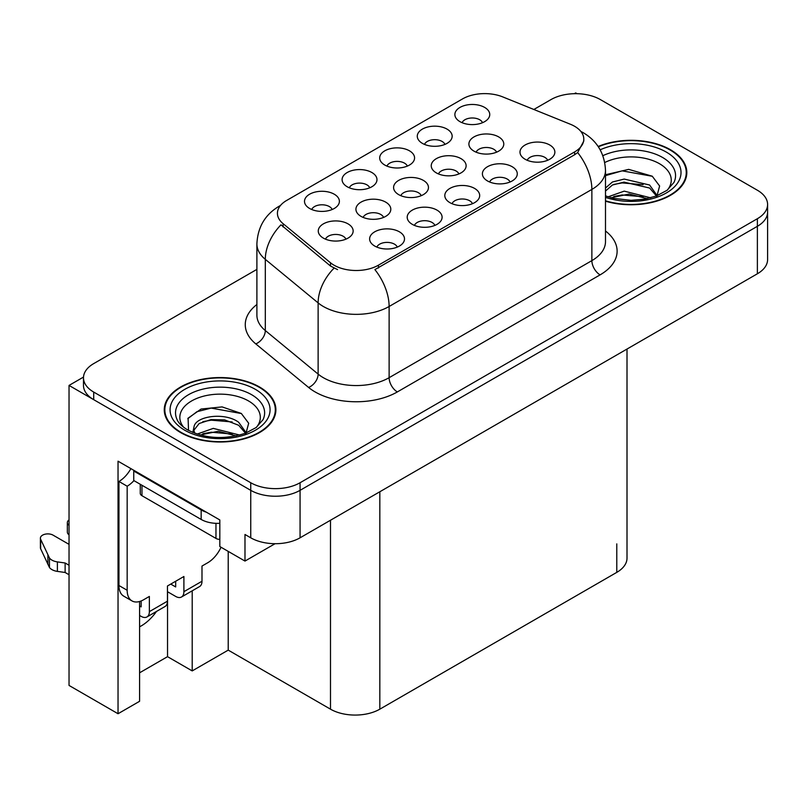 <?xml version="1.0" encoding="UTF-8"?>
<svg xmlns="http://www.w3.org/2000/svg" width="808" height="808" viewBox="0 0 808 808"><rect width="100%" height="100%" fill="white"/><g stroke="black" fill="none" stroke-linecap="round" stroke-linejoin="round"><path stroke-width="1.21" d="M383.578 217.413A10.464 6.04 0 0 0 380.77 214.474A10.464 6.04 0 0 0 370.458 212.938A10.464 6.04 0 0 0 363.156 217.413M385.699 202.131A17.443 10.07 0 0 0 363.348 201.01A17.443 10.07 0 0 0 357.57 213.524A17.443 10.07 0 0 0 361.035 216.372A17.443 10.07 0 0 0 389.163 213.524A17.443 10.07 0 0 0 385.699 202.131M482.517 122.695A10.464 6.04 0 0 0 479.71 119.756A10.464 6.04 0 0 0 469.397 118.221A10.464 6.04 0 0 0 462.105 122.695M484.638 107.413A17.443 10.07 0 0 0 462.297 106.292A17.443 10.07 0 0 0 456.52 118.806A17.443 10.07 0 0 0 459.974 121.654A17.443 10.07 0 0 0 488.103 118.806A17.443 10.07 0 0 0 484.638 107.413M345.915 239.158A10.464 6.04 0 0 0 343.107 236.219A10.464 6.04 0 0 0 332.795 234.684A10.464 6.04 0 0 0 325.503 239.158M348.046 223.877A17.443 10.07 0 0 0 325.695 222.745A17.443 10.07 0 0 0 319.918 235.269A17.443 10.07 0 0 0 323.372 238.118A17.443 10.07 0 0 0 351.5 235.269A17.443 10.07 0 0 0 348.046 223.877M547.632 160.297A10.464 6.04 0 0 0 544.824 157.348A10.464 6.04 0 0 0 534.522 155.823A10.464 6.04 0 0 0 527.22 160.297M549.763 145.006A17.443 10.07 0 0 0 527.412 143.885A17.443 10.07 0 0 0 521.635 156.398A17.443 10.07 0 0 0 525.099 159.247A17.443 10.07 0 0 0 553.217 156.398A17.443 10.07 0 0 0 549.763 145.006M332.159 209.504A10.464 6.04 0 0 0 329.341 206.565A10.464 6.04 0 0 0 319.039 205.03A10.464 6.04 0 0 0 311.736 209.504M334.28 194.223A17.443 10.07 0 0 0 311.928 193.102A17.443 10.07 0 0 0 306.151 205.616A17.443 10.07 0 0 0 309.615 208.464A17.443 10.07 0 0 0 337.744 205.616A17.443 10.07 0 0 0 334.28 194.223M458.883 173.932A10.464 6.04 0 0 0 456.076 170.993A10.464 6.04 0 0 0 445.774 169.458A10.464 6.04 0 0 0 438.471 173.932M461.014 158.651A17.443 10.07 0 0 0 438.663 157.53A17.443 10.07 0 0 0 432.886 170.044A17.443 10.07 0 0 0 436.35 172.892A17.443 10.07 0 0 0 464.479 170.044A17.443 10.07 0 0 0 461.014 158.651M472.458 203.697A10.464 6.04 0 0 0 469.65 200.758A10.464 6.04 0 0 0 459.338 199.222A10.464 6.04 0 0 0 452.036 203.697M474.579 188.416A17.443 10.07 0 0 0 452.228 187.294A17.443 10.07 0 0 0 446.45 199.808A17.443 10.07 0 0 0 449.915 202.656A17.443 10.07 0 0 0 478.043 199.808A17.443 10.07 0 0 0 474.579 188.416M496.546 152.197A10.464 6.04 0 0 0 493.739 149.248A10.464 6.04 0 0 0 483.426 147.723A10.464 6.04 0 0 0 476.124 152.197M498.667 136.906A17.443 10.07 0 0 0 476.316 135.784A17.443 10.07 0 0 0 470.539 148.298A17.443 10.07 0 0 0 474.003 151.147A17.443 10.07 0 0 0 502.132 148.298A17.443 10.07 0 0 0 498.667 136.906M369.741 187.809A10.464 6.04 0 0 0 366.933 184.86A10.464 6.04 0 0 0 356.631 183.335A10.464 6.04 0 0 0 349.329 187.809M371.872 172.518A17.443 10.07 0 0 0 349.521 171.397A17.443 10.07 0 0 0 343.743 183.911A17.443 10.07 0 0 0 347.208 186.759A17.443 10.07 0 0 0 375.326 183.911A17.443 10.07 0 0 0 371.872 172.518M434.866 225.402A10.464 6.04 0 0 0 432.058 222.463A10.464 6.04 0 0 0 421.746 220.927A10.464 6.04 0 0 0 414.443 225.402M436.987 210.12A17.443 10.07 0 0 0 414.635 208.989A17.443 10.07 0 0 0 408.858 221.513A17.443 10.07 0 0 0 412.322 224.361A17.443 10.07 0 0 0 440.451 221.513A17.443 10.07 0 0 0 436.987 210.12M510.05 181.992A10.464 6.04 0 0 0 507.232 179.053A10.464 6.04 0 0 0 496.93 177.518A10.464 6.04 0 0 0 489.628 181.992M512.171 166.711A17.443 10.07 0 0 0 489.82 165.589A17.443 10.07 0 0 0 484.043 178.103A17.443 10.07 0 0 0 487.507 180.952A17.443 10.07 0 0 0 515.635 178.103A17.443 10.07 0 0 0 512.171 166.711M397.273 247.107A10.464 6.04 0 0 0 394.466 244.157A10.464 6.04 0 0 0 384.154 242.632A10.464 6.04 0 0 0 376.851 247.107M399.394 231.815A17.443 10.07 0 0 0 377.043 230.694A17.443 10.07 0 0 0 371.266 243.208A17.443 10.07 0 0 0 374.73 246.056A17.443 10.07 0 0 0 402.859 243.208A17.443 10.07 0 0 0 399.394 231.815M421.231 195.677A10.464 6.04 0 0 0 418.423 192.728A10.464 6.04 0 0 0 408.111 191.203A10.464 6.04 0 0 0 400.819 195.677M423.352 180.386A17.443 10.07 0 0 0 401.01 179.265A17.443 10.07 0 0 0 395.233 191.779A17.443 10.07 0 0 0 398.687 194.627A17.443 10.07 0 0 0 426.816 191.779A17.443 10.07 0 0 0 423.352 180.386M444.925 144.4A10.464 6.04 0 0 0 442.117 141.461A10.464 6.04 0 0 0 431.805 139.925A10.464 6.04 0 0 0 424.513 144.4M447.056 129.118A17.443 10.07 0 0 0 424.705 127.987A17.443 10.07 0 0 0 418.928 140.511A17.443 10.07 0 0 0 422.382 143.359A17.443 10.07 0 0 0 450.511 140.511A17.443 10.07 0 0 0 447.056 129.118M407.333 166.105A10.464 6.04 0 0 0 404.525 163.155A10.464 6.04 0 0 0 394.213 161.63A10.464 6.04 0 0 0 386.921 166.105M409.464 150.813A17.443 10.07 0 0 0 387.113 149.692A17.443 10.07 0 0 0 381.336 162.206A17.443 10.07 0 0 0 384.8 165.054A17.443 10.07 0 0 0 412.918 162.206A17.443 10.07 0 0 0 409.464 150.813M574.609 126.29A31.391 18.13 0 0 0 570.418 124.26L502.717 96.889A31.391 18.13 0 0 0 462.509 98.93L286.628 200.465A31.391 18.13 0 0 0 277.427 213.282A31.391 18.13 0 0 0 283.113 223.685L330.512 262.772A31.391 18.13 0 0 0 378.427 265.186L574.609 151.924A31.391 18.13 0 0 0 583.8 139.107A31.391 18.13 0 0 0 574.609 126.29M83.507 377.073L69.033 385.426L250.743 490.335A34.885 20.139 0 0 0 300.071 490.335L757.379 226.311A34.885 20.139 0 0 0 767.6 212.07A34.885 20.139 0 0 1 757.379 226.311L300.071 490.335A34.885 20.139 0 0 1 250.743 490.335L93.708 399.667A34.885 20.139 0 0 1 83.487 385.426L83.487 377.831A34.885 20.139 0 0 0 93.708 392.072L250.743 482.74A34.885 20.139 0 0 0 300.071 482.74L757.379 218.716A34.885 20.139 0 0 0 767.6 204.474A34.885 20.139 0 0 0 757.379 190.233L600.344 99.576A34.885 20.139 0 0 0 551.016 99.576L533.846 109.484M576.993 93.688L575.68 92.93L574.357 93.688M139.582 601.505L139.582 701.293L118.039 713.737L118.039 461.196L219.827 519.958L219.827 546.541L244.986 561.065L244.986 534.482L250.743 537.805A34.885 20.139 0 0 0 300.071 537.805L757.379 273.781A34.885 20.139 0 0 0 767.6 259.54L767.6 204.474M275.063 543.703L244.986 561.065M118.039 713.737L69.033 685.437L69.033 385.426M627.008 349.056L627.008 558.126A34.885 20.139 180 0 1 616.787 572.367L379.831 709.172A34.885 20.139 180 0 1 330.492 709.172L228.22 650.127L228.22 551.389M228.22 650.127L192.203 670.913L192.203 590.83M139.582 672.812L167.539 656.672L192.203 670.913M139.582 626.806A37.208 21.483 120 0 0 156.52 611.434M167.539 656.672L167.539 591.739M605.495 201.192A55.813 32.219 0 0 0 686.82 172.528A55.813 32.219 0 0 0 670.478 149.743A55.813 32.219 0 0 0 598.152 146.48M259.54 387.002A55.813 32.219 0 0 0 198.718 380.012A55.813 32.219 0 0 0 164.266 409.787A55.813 32.219 0 0 0 180.608 432.573A55.813 32.219 0 0 0 241.43 439.552A55.813 32.219 0 0 0 275.892 409.787A55.813 32.219 0 0 0 259.54 387.002M164.842 412.736A55.813 32.219 0 0 0 164.65 413.585M583.8 139.107L583.8 141.057L577.649 152.55L574.609 154.762L374.902 269.609A40.693 23.493 60 0 1 389.123 306.484A46.511 26.856 180 0 1 323.341 306.484A46.511 26.856 180 0 1 318.13 302.899L265.307 259.348A46.511 26.856 180 0 1 256.894 243.945L256.894 315.15A46.511 26.856 0 0 0 265.307 330.553L318.13 374.104A46.511 26.856 0 0 0 323.341 377.69A46.511 26.856 0 0 0 389.123 377.69L591.87 260.631A46.511 26.856 0 0 0 605.495 241.643L605.495 170.438A46.511 26.856 180 0 1 591.87 189.425A40.693 23.493 -120 0 0 577.649 152.55M337.562 269.609L330.512 266.044L281.002 224.816A40.693 27.22 129.5 0 0 265.307 259.348L265.307 330.553A11.625 7.777 -50.5 0 1 255.782 343.895A58.136 33.562 180 0 1 256.894 304.505M256.894 269.377L93.708 363.6A34.885 20.139 0 0 0 83.487 377.831M275.498 413.585A55.813 32.219 0 0 0 275.306 412.736M686.436 176.326A55.813 32.219 0 0 0 686.245 175.488M604.758 162.519A40.238 23.23 180 0 1 659.459 163.701A40.238 23.23 180 0 1 667.408 190.042M656.773 196.607L659.621 186.002L652.248 176.205L628.685 169.377L605.495 174.74M598.375 146.803A55.227 31.886 180 0 1 670.064 149.985A55.227 31.886 180 0 1 686.245 172.528A55.227 31.886 180 0 1 605.495 200.808M608.07 196.839L624.21 191.132L650.652 197.819M611.101 197.748L629.22 194.021L647.218 198.647M605.495 195.172A26.29 15.18 0 0 0 605.95 196.091M605.495 188.042L612.424 182.002L624.21 179.073L649.602 185.012L657.177 195.667M605.495 191.052L612.383 185.022L624.018 182.113L649.602 188.032L656.45 195.95M605.495 175.639L622.14 170.852L652.379 176.296M613.747 184.436L622.14 182.911L643.107 184.709M613.787 196.485L622.14 194.96L643.117 196.768M221.038 547.238A23.26 13.423 -60 0 1 207.747 562.732L201.99 566.055L201.99 581.245L183.901 591.688A11.625 6.717 60 0 1 181.487 597.011A11.625 6.717 60 0 1 175.679 596.435L167.458 591.688M183.901 591.688L183.901 576.498L167.458 585.992L167.458 601.182L149.369 611.626L149.369 596.435L143.612 599.758A23.26 13.423 -60 0 1 131.987 600.91A23.26 13.423 -60 0 1 127.169 590.264L127.169 486.214L118.948 481.467A23.26 13.423 120 0 0 130.896 468.62M170.741 584.093L175.679 586.941L175.679 581.245M206.424 512.221A23.26 13.423 180 0 1 201.162 509.939L133.744 471.024A23.26 13.423 0 0 0 134.441 470.66M133.744 471.024L133.744 480.518L201.162 519.443A23.26 13.423 0 0 0 219.827 523.311M131.987 600.91L123.765 596.163A23.26 13.423 -60 0 1 118.948 585.517L118.948 481.467M133.936 480.619A23.26 13.423 -60 0 1 127.169 486.214M139.582 605.98L141.148 606.879L141.148 600.97M69.033 574.74L65.125 572.488L65.125 562.994L69.033 565.246M149.369 611.626A11.625 6.717 60 0 1 146.955 616.948A11.625 6.717 60 0 1 141.148 616.373L139.582 615.474M69.033 544.36L53.075 535.149A7.423 4.282 180 0 0 44.985 534.219A7.423 4.282 180 0 0 40.4 538.178A7.423 4.282 180 0 0 40.653 539.29L49.46 558.005A11.625 6.717 0 0 0 57.388 561.893L65.125 562.994M65.125 572.488L57.388 571.387L57.388 561.893M49.46 558.005L49.46 567.499L40.653 548.784A7.423 4.282 0 0 1 40.4 547.673L40.4 538.178M49.46 567.499A11.625 6.717 0 0 0 57.388 571.387M146.955 616.948L165.044 606.505A11.625 6.717 -120 0 0 167.458 601.182M47.904 554.914L47.904 564.408M181.487 597.011L199.576 586.568A11.625 6.717 -120 0 0 201.99 581.245M69.033 525.341A7.423 4.282 180 0 1 67.347 522.625A7.423 4.282 180 0 1 69.033 519.898M67.347 522.625L67.347 532.119A7.423 4.282 0 0 0 69.033 534.835M183.679 427.291A40.238 23.23 180 0 1 196.92 398.374A40.238 23.23 180 0 1 248.531 400.95A40.238 23.23 180 0 1 256.469 427.291M245.834 433.856L248.682 423.251L241.309 413.454L222.099 406.909L201.111 409.03L188.092 418.16L188.506 429.846M259.126 387.234A55.227 31.886 180 0 1 275.306 409.787A55.227 31.886 180 0 1 241.208 439.239A55.227 31.886 180 0 1 181.022 432.331A55.227 31.886 180 0 1 164.842 409.787A55.227 31.886 180 0 1 198.94 380.326A55.227 31.886 180 0 1 259.126 387.234M197.132 434.088L213.272 428.381L239.713 435.068M200.162 434.997L218.281 431.27L236.279 435.906M192.829 432.472L194.072 426.543A26.29 15.18 0 0 0 193.789 428.775A26.29 15.18 0 0 0 195.011 433.341M194.072 426.543C195.97 416.08 224.715 411.918 238.663 422.261L246.248 432.916M193.91 430.23L199.182 423.513L211.009 419.594L224.594 419.877L238.663 425.281L245.511 433.199M140.259 484.275L140.259 493.334A5.818 3.353 0 0 0 141.966 495.708L215.968 538.421A5.818 3.353 0 0 0 219.827 539.411M187.799 418.696L196.91 411.716L211.201 408.101L241.441 413.555M202.818 421.685L211.201 420.16L232.169 421.958M202.848 433.734L211.201 432.219L232.189 434.027M757.379 273.781L757.379 218.716M300.071 537.805L300.071 482.74M250.743 537.805L250.743 482.74M379.831 709.172L379.831 491.759M616.787 572.367L616.787 543.885M330.492 709.172L330.492 520.241M283.113 223.685L283.113 226.957M330.512 262.772L330.512 266.044M378.427 265.186L378.427 268.024M574.609 151.924L574.609 154.762M397.344 391.93A11.625 6.717 60 0 1 389.123 377.69L389.123 306.484L591.87 189.425L591.87 260.631A11.625 6.717 60 0 0 600.091 274.871L397.344 391.93A58.136 33.562 180 0 1 315.12 391.93A58.136 33.562 180 0 1 308.606 387.456L255.782 343.895M280.386 205.606A40.693 23.493 -120 0 0 278.952 206.333C265.034 214.686 257.681 227.22 256.894 243.945M333.987 268.195A40.693 27.22 129.5 0 0 318.13 302.899L318.13 374.104A11.625 7.777 -50.5 0 1 308.606 387.456M605.495 230.997A58.136 33.562 180 0 1 600.091 274.871M93.708 392.072L93.708 399.667M602.859 155.681A44.551 25.725 180 0 1 662.51 157.429A44.551 25.725 180 0 1 673.983 182.406L667.044 190.304L656.439 195.95L644.734 199.142L631.038 200.333L613.565 198.374L605.495 195.92M600.182 149.803A49.995 28.866 180 0 1 666.368 152.116A49.995 28.866 180 0 1 670.499 190.244A49.995 28.866 180 0 1 605.495 197.354M201.162 509.939L201.162 519.443M127.169 590.264L118.948 585.517M40.653 539.29L40.653 548.784M177.103 419.655A44.551 25.725 180 0 1 197.697 390.628A44.551 25.725 180 0 1 251.581 394.678A44.551 25.725 180 0 1 263.044 419.655L256.116 427.553L245.501 433.209C224.543 439.875 205.252 438.774 187.628 429.906C182.063 426.493 178.558 423.079 177.103 419.655M255.429 389.375A49.995 28.866 180 0 1 255.429 430.199A49.995 28.866 180 0 1 184.719 430.199A49.995 28.866 180 0 1 184.719 389.375A49.995 28.866 180 0 1 255.429 389.375M215.968 538.421L215.968 523.342M141.966 495.708L141.966 485.265M605.495 170.438C604.707 153.722 597.354 141.178 583.447 132.825L580.841 131.431M280.558 205.394L278.952 206.333M686.245 172.528L686.245 177.174M275.306 409.787L275.306 414.423M164.842 409.787L164.842 414.423"/></g></svg>

